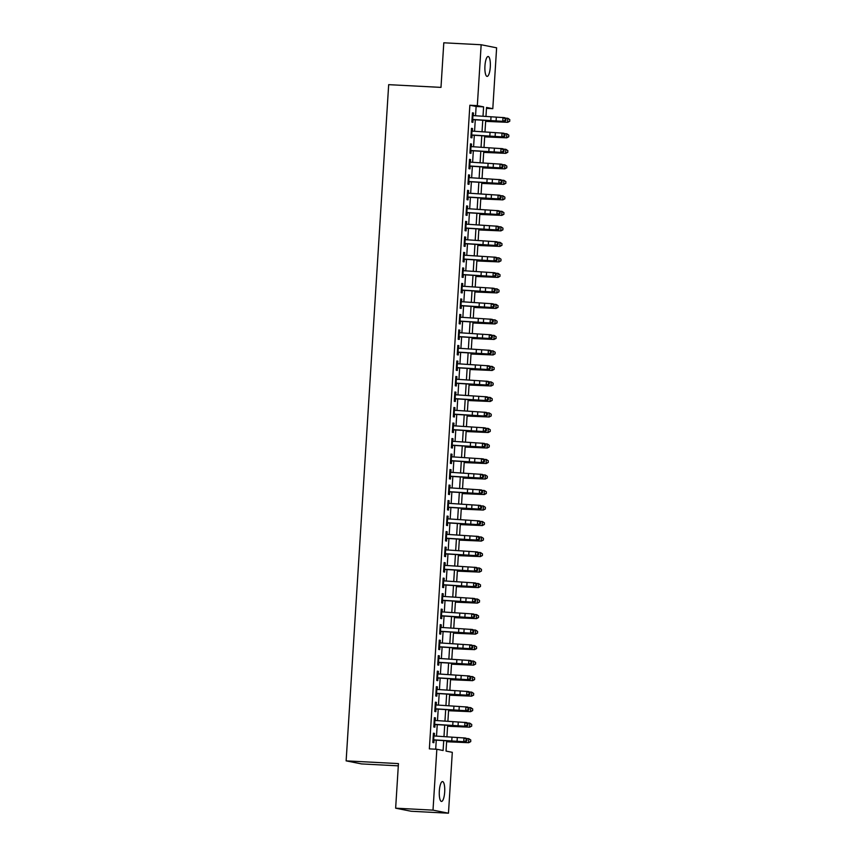 <?xml version="1.0" encoding="UTF-8"?>
<svg xmlns="http://www.w3.org/2000/svg" width="856" height="856" viewBox="0 0 856 856"><rect width="100%" height="100%" fill="white"/><g stroke="black" fill="none" stroke-linecap="round" stroke-linejoin="round"><path stroke-width="1.28" d="M439.331 790.976A9.951 2.696 -87 0 1 442.531 781.571A9.951 2.696 -87 0 1 444.681 792.035A9.951 2.696 -87 0 1 441.493 801.441A9.951 2.696 -87 0 1 439.331 790.976M484.945 65.912A9.951 2.696 -87 0 1 488.145 56.507A9.951 2.696 -87 0 1 490.295 66.971A9.951 2.696 -87 0 1 487.107 76.387A9.951 2.696 -87 0 1 484.945 65.912M398.308 765.842L361.596 763.927L346.134 760.866L388.678 84.658L440.99 87.387L443.793 42.8L481.158 44.747L496.619 47.818L492.799 108.691L486.529 107.449L485.951 116.512M486.465 108.359L492.799 108.691M446.672 740.911L446.03 751.087L452.3 752.328L448.469 813.2L433.008 810.14L436.838 749.268L443.108 750.509L443.718 740.697M433.008 810.14L395.643 808.182L411.105 811.253L448.469 813.2M434.302 735.989L434.463 733.399L433.414 733.185L432.836 742.494L433.874 742.698L434.056 739.862M435.276 720.485L435.437 717.884L434.399 717.681L433.81 726.979L434.848 727.193L435.03 724.358M436.25 704.97L436.41 702.38L435.372 702.166L434.784 711.475L435.832 711.678L436.004 708.843M437.223 689.465L437.395 686.865L436.346 686.662L435.758 695.971L436.806 696.174L436.977 693.339M438.197 673.95L438.368 671.361L437.32 671.147L436.731 680.456L437.78 680.659L437.962 677.834M439.182 658.446L439.342 655.846L438.293 655.643L437.716 664.952L438.754 665.155L438.935 662.319M440.155 642.931L440.316 640.342L439.267 640.128L438.689 649.437L439.727 649.64L439.909 646.815M441.129 627.427L441.289 624.827L440.252 624.623L439.663 633.932L440.712 634.135L440.883 631.3M442.103 611.912L442.274 609.322L441.225 609.119L440.637 618.417L441.685 618.631L441.857 615.796M443.076 596.407L443.248 593.807L442.199 593.604L441.61 602.913L442.659 603.116L442.841 600.281M444.061 580.892L444.221 578.303L443.173 578.1L442.595 587.398L443.633 587.612L443.815 584.776M445.034 565.388L445.195 562.788L444.146 562.585L443.569 571.894L444.606 572.097L444.788 569.261M446.008 549.873L446.169 547.284L445.131 547.08L444.542 556.379L445.591 556.593L445.762 553.757M446.982 534.369L447.142 531.779L446.104 531.565L445.516 540.874L446.565 541.078L446.736 538.242M447.956 518.854L448.127 516.264L447.078 516.061L446.49 525.359L447.538 525.573L447.72 522.738M448.94 503.349L449.1 500.76L448.052 500.546L447.474 509.855L448.512 510.058L448.694 507.223M449.914 487.845L450.074 485.245L449.026 485.042L448.448 494.34L449.486 494.554L449.668 491.719M450.887 472.33L451.048 469.741L450.01 469.527L449.421 478.836L450.47 479.039L450.641 476.204M451.861 456.826L452.022 454.226L450.984 454.022L450.395 463.331L451.444 463.535L451.615 460.699M452.835 441.311L453.006 438.721L451.957 438.507L451.369 447.816L452.417 448.02L452.599 445.184M453.819 425.807L453.98 423.206L452.931 423.003L452.343 432.312L453.391 432.515L453.573 429.68M454.793 410.291L454.953 407.702L453.905 407.488L453.327 416.797L454.365 417L454.547 414.176M455.767 394.787L455.927 392.187L454.889 391.984L454.301 401.293L455.339 401.496L455.52 398.661M456.74 379.272L456.901 376.683L455.863 376.469L455.274 385.778L456.323 385.992L456.494 383.156M457.714 363.768L457.885 361.168L456.837 360.965L456.248 370.274L457.297 370.477L457.479 367.641M458.698 348.253L458.859 345.664L457.81 345.46L457.222 354.759L458.27 354.973L458.452 352.137M459.672 332.749L459.833 330.149L458.784 329.945L458.206 339.254L459.244 339.458L459.426 336.622M460.646 317.234L460.806 314.644L459.768 314.441L459.18 323.739L460.218 323.953L460.4 321.118M461.619 301.729L461.78 299.129L460.742 298.926L460.154 308.235L461.202 308.438L461.373 305.603M462.593 286.214L462.764 283.625L461.716 283.422L461.127 292.72L462.176 292.934L462.358 290.098M463.578 270.71L463.738 268.121L462.689 267.907L462.101 277.216L463.15 277.419L463.331 274.583M464.551 255.195L464.712 252.606L463.663 252.402L463.085 261.701L464.123 261.915L464.305 259.079M465.525 239.691L465.685 237.101L464.637 236.887L464.059 246.196L465.097 246.4L465.279 243.564M466.499 224.186L466.659 221.586L465.621 221.383L465.033 230.681L466.081 230.895L466.253 228.06M467.472 208.671L467.644 206.082L466.595 205.868L466.006 215.177L467.055 215.38L467.226 212.545M468.446 193.167L468.617 190.567L467.569 190.364L466.98 199.673L468.029 199.876L468.211 197.041M469.43 177.652L469.591 175.063L468.542 174.849L467.965 184.158L469.002 184.361L469.184 181.536M470.404 162.148L470.565 159.548L469.516 159.344L468.938 168.653L469.976 168.857L470.158 166.021M471.378 146.633L471.538 144.043L470.5 143.829L469.912 153.138L470.961 153.342L471.132 150.517M472.351 131.129L472.512 128.528L471.474 128.325L470.886 137.634L471.934 137.837L472.105 135.002M475.54 115.774L476.129 106.476L469.858 105.234L429.359 748.872L436.838 749.268M435.693 749.203L436.26 740.173M436.507 736.149L437.234 724.668M437.491 720.634L438.208 709.153M438.465 705.13L439.182 693.649M439.438 689.615L440.155 678.134M440.412 674.111L441.14 662.63M441.386 658.596L442.113 647.115M442.37 643.091L443.087 631.61M443.344 627.576L444.061 616.095M444.318 612.072L445.034 600.591M445.291 596.557L446.019 585.076M446.265 581.053L446.993 569.572M447.249 565.548L447.966 554.057M448.223 550.034L448.94 538.552M449.197 534.529L449.914 523.037M450.17 519.014L450.898 507.533M451.144 503.51L451.872 492.029M452.118 487.995L452.845 476.514M453.102 472.491L453.819 461.01M454.076 456.976L454.793 445.495M455.05 441.471L455.777 429.99M456.023 425.956L456.751 414.475M456.997 410.452L457.725 398.971M457.981 394.937L458.698 383.456M458.955 379.433L459.672 367.952M459.929 363.918L460.656 352.437M460.903 348.413L461.63 336.932M461.876 332.898L462.604 321.417M462.861 317.394L463.578 305.913M463.834 301.89L464.551 290.398M464.808 286.375L465.536 274.894M465.782 270.871L466.509 259.379M466.755 255.356L467.483 243.874M467.74 239.851L468.457 228.37M468.714 224.336L469.43 212.855M469.687 208.832L470.404 197.351M470.661 193.317L471.389 181.836M471.635 177.813L472.362 166.332M472.619 162.298L473.336 150.816M473.593 146.793L474.31 135.312M474.566 131.278L475.283 119.797M473.325 115.614L473.496 113.024L472.448 112.81L471.859 122.119L472.908 122.333L473.09 119.498M395.643 808.182L398.447 763.595L346.134 760.866M469.858 105.234L477.327 105.63L481.158 44.747M483.009 116.298L483.597 106.872L477.327 105.63M443.975 736.674L444.703 725.192M444.949 721.169L445.676 709.688M445.923 705.654L446.65 694.173M446.907 690.15L447.624 678.669M447.881 674.635L448.598 663.154M448.854 659.131L449.582 647.65M449.828 643.616L450.556 632.135M450.802 628.111L451.529 616.63M451.786 612.596L452.503 601.115M452.76 597.092L453.477 585.611M453.734 581.577L454.45 570.096M454.707 566.073L455.435 554.592M455.681 550.568L456.409 539.077M456.665 535.054L457.382 523.572M457.639 519.549L458.356 508.057M458.613 504.034L459.33 492.553M459.586 488.53L460.314 477.038M460.56 473.015L461.288 461.534M461.545 457.511L462.261 446.03M462.518 441.996L463.235 430.515M463.492 426.491L464.209 415.01M464.466 410.976L465.193 399.495M465.439 395.472L466.167 383.991M466.413 379.957L467.141 368.476M467.397 364.453L468.114 352.972M468.371 348.938L469.088 337.457M469.345 333.433L470.072 321.952M470.319 317.918L471.046 306.437M471.292 302.414L472.02 290.933M472.277 286.91L472.994 275.418M473.25 271.395L473.967 259.914M474.224 255.891L474.952 244.399M475.198 240.376L475.925 228.894M476.171 224.871L476.899 213.39M477.156 209.356L477.873 197.875M478.13 193.852L478.846 182.371M479.103 178.337L479.831 166.856M480.077 162.833L480.805 151.351M481.051 147.318L481.778 135.837M482.035 131.813L482.752 120.332M485.705 120.536L484.978 132.017M484.721 136.051L484.004 147.532M483.747 151.555L483.03 163.036M482.773 167.07L482.056 178.551M481.8 182.574L481.072 194.055M480.826 198.089L480.098 209.57M479.852 213.593L479.125 225.075M478.868 229.108L478.151 240.59M477.894 244.613L477.177 256.094M476.92 260.117L476.193 271.609M475.947 275.632L475.219 287.113M474.973 291.136L474.245 302.628M473.989 306.651L473.272 318.132M473.015 322.156L472.298 333.637M472.041 337.671L471.314 349.152M471.068 353.175L470.34 364.656M470.094 368.69L469.366 380.171M469.109 384.194L468.393 395.675M468.136 399.709L467.419 411.19M467.162 415.214L466.434 426.695M466.188 430.729L465.461 442.21M465.215 446.233L464.487 457.714M464.23 461.748L463.513 473.229M463.257 477.252L462.54 488.733M462.283 492.756L461.566 504.248M461.309 508.271L460.582 519.753M460.335 523.776L459.608 535.268M459.351 539.291L458.634 550.772M458.377 554.795L457.66 566.287M457.404 570.31L456.687 581.791M456.43 585.814L455.702 597.295M455.456 601.329L454.729 612.81M454.483 616.834L453.755 628.315M453.498 632.349L452.781 643.83M452.524 647.853L451.808 659.334M451.551 663.368L450.823 674.849M450.577 678.872L449.849 690.353M449.603 694.387L448.876 705.868M448.619 709.892L447.902 721.373M447.645 725.407L446.928 736.888M476.129 106.476L483.597 106.872M472.437 112.971L473.496 113.024M471.463 128.475L472.512 128.528M470.49 143.99L471.538 144.043M469.516 159.494L470.565 159.548M468.532 175.009L469.591 175.063M467.558 190.514L468.617 190.567M466.584 206.029L467.644 206.082M465.611 221.533L466.659 221.586M464.637 237.037L465.685 237.101M463.652 252.552L464.712 252.606M462.679 268.056L463.738 268.121M461.705 283.571L462.764 283.625M460.731 299.076L461.78 299.129M459.758 314.591L460.806 314.644M458.773 330.095L459.833 330.149M457.8 345.61L458.859 345.664M456.826 361.114L457.885 361.168M455.852 376.629L456.901 376.683M454.878 392.134L455.927 392.187M453.894 407.649L454.953 407.702M452.92 423.153L453.98 423.206M451.947 438.668L453.006 438.721M450.973 454.172L452.022 454.226M449.999 469.677L451.048 469.741M449.026 485.192L450.074 485.245M448.041 500.696L449.1 500.76M447.067 516.211L448.127 516.264M446.094 531.715L447.142 531.779M445.12 547.23L446.169 547.284M444.146 562.734L445.195 562.788M443.162 578.249L444.221 578.303M442.188 593.754L443.248 593.807M441.215 609.269L442.274 609.322M440.241 624.773L441.289 624.827M439.267 640.288L440.316 640.342M438.283 655.792L439.342 655.846M437.309 671.307L438.368 671.361M436.335 686.812L437.395 686.865M435.362 702.327L436.41 702.38M434.388 717.831L435.437 717.884M433.404 733.335L434.463 733.399M472.277 115.539L504.847 117.7L505.992 118.866L505.254 118.77L505.158 120.322L505.896 120.418L505.992 118.866M472.031 119.423L502.761 121.338L503.007 117.454L505.254 118.77M505.158 120.322L502.761 121.338L504.612 121.584L473.079 119.647M504.612 121.584L505.896 120.418M485.652 121.37L507.736 122.322L485.662 121.167M509.695 121.167L509.791 119.615L509.695 121.167L507.555 122.162L507.801 118.288L505.275 118.128M507.801 118.288L509.791 119.615M509.769 121.231L507.736 122.322M471.303 131.054L503.874 133.215L505.019 134.381L504.28 134.274L504.184 135.826L504.922 135.933L505.019 134.381M471.057 134.927L501.787 136.842L502.023 132.969L504.28 134.274M504.184 135.826L501.787 136.842L503.628 137.088L472.105 135.152M503.628 137.088L504.922 135.933M470.329 146.558L502.9 148.719L504.045 149.886L503.307 149.789L503.21 151.341L503.949 151.437L504.045 149.886M470.083 150.442L500.803 152.357L501.049 148.473L503.307 149.789M503.21 151.341L500.803 152.357L502.654 152.603L471.121 150.667M502.654 152.603L503.949 151.437M469.345 162.073L501.926 164.234L503.071 165.39L502.333 165.294L502.237 166.845L502.975 166.941L503.071 165.39M469.109 165.946L499.829 167.862L500.075 163.988L502.333 165.294M502.237 166.845L499.829 167.862L501.68 168.108L470.147 166.171M501.68 168.108L502.975 166.941M468.371 177.577L500.953 179.739L502.098 180.905L501.359 180.809L501.252 182.36L502.001 182.456L502.098 180.905M468.125 181.461L498.855 183.377L499.102 179.493L501.359 180.809M501.252 182.36L498.855 183.377L500.707 183.612L469.174 181.675M500.707 183.612L502.001 182.456M484.678 136.874L506.763 137.827L484.689 136.671M508.721 136.682L508.817 135.13L508.721 136.682L506.581 137.677L506.816 133.793L504.302 133.643M506.816 133.793L508.817 135.13M508.796 136.746L506.763 137.827M483.694 152.389L505.789 153.342L483.715 152.186M507.747 152.186L507.843 150.635L507.747 152.186L505.596 153.181L505.843 149.308L503.317 149.147M505.843 149.308L507.843 150.635M507.822 152.25L505.789 153.342M482.72 167.894L504.815 168.846L482.731 167.69M506.773 167.701L506.87 166.15L506.773 167.701L504.623 168.696L504.869 164.812L502.344 164.662M504.869 164.812L506.87 166.15M506.848 167.765L504.815 168.846M481.746 183.409L503.842 184.361L481.757 183.205M505.8 183.205L505.896 181.654L505.8 183.205L503.649 184.201L503.895 180.327L501.37 180.167M503.895 180.327L505.896 181.654M505.875 183.27L503.842 184.361M467.397 193.092L499.968 195.254L501.124 196.409L500.375 196.313L500.279 197.864L501.017 197.961L501.124 196.409M467.151 196.966L497.882 198.881L498.128 195.008L500.375 196.313M500.279 197.864L497.882 198.881L499.733 199.127L468.2 197.19M499.733 199.127L501.017 197.961M480.772 198.913L502.857 199.865L480.783 198.71M504.815 198.72L504.912 197.169L504.815 198.72L502.675 199.705L502.921 195.831L500.396 195.682M502.921 195.831L504.912 197.169M504.89 198.785L502.857 199.865M466.424 208.596L498.995 210.758L500.139 211.924L499.401 211.828L499.305 213.379L500.043 213.476L500.139 211.924M466.178 212.481L496.908 214.396L497.143 210.512L499.401 211.828M499.305 213.379L496.908 214.396L498.748 214.631L467.226 212.695M498.748 214.631L500.043 213.476M479.799 214.428L501.884 215.38L479.809 214.225M503.842 214.225L503.938 212.673L503.842 214.225L501.702 215.22L501.937 211.346L499.423 211.186M501.937 211.346L503.938 212.673M503.917 214.289L501.884 215.38M465.45 224.112L498.021 226.273L499.166 227.429L498.427 227.332L498.331 228.884L499.069 228.98L499.166 227.429M465.204 227.985L495.924 229.9L496.17 226.027L498.427 227.332M498.331 228.884L495.924 229.9L497.775 230.146L466.242 228.21M497.775 230.146L499.069 228.98M478.814 229.932L500.91 230.885L478.836 229.729M502.868 229.74L502.964 228.188L502.868 229.74L500.717 230.724L500.963 226.851L498.449 226.701M500.963 226.851L502.964 228.188M502.943 229.804L500.91 230.885M464.466 239.616L497.047 241.777L498.192 242.944L497.454 242.847L497.357 244.399L498.096 244.495L498.192 242.944M464.23 243.5L494.95 245.405L495.196 241.531L497.454 242.847M497.357 244.399L494.95 245.405L496.801 245.651L465.268 243.714M496.801 245.651L498.096 244.495M477.841 245.447L499.936 246.4L477.851 245.244M501.894 245.244L501.99 243.693L501.894 245.244L499.744 246.239L499.99 242.355L497.464 242.205M499.99 242.355L501.99 243.693M501.969 245.308L499.936 246.4M463.492 255.131L496.073 257.281L497.218 258.448L496.48 258.351L496.373 259.903L497.122 259.999L497.218 258.448M463.246 259.004L493.976 260.92L494.222 257.046L496.48 258.351M496.373 259.903L493.976 260.92L495.827 261.166L464.294 259.229M495.827 261.166L497.122 259.999M462.518 270.635L495.089 272.796L496.245 273.963L495.496 273.867L495.399 275.418L496.138 275.514L496.245 273.963M462.272 274.519L493.003 276.424L493.249 272.55L495.496 273.867M495.399 275.418L493.003 276.424L494.854 276.67L463.321 274.733M494.854 276.67L496.138 275.514M461.545 286.15L494.115 288.301L495.26 289.467L494.522 289.371L494.426 290.922L495.164 291.019L495.26 289.467M461.298 290.024L492.029 291.939L492.264 288.055L494.522 289.371M494.426 290.922L492.029 291.939L493.869 292.185L462.347 290.248M493.869 292.185L495.164 291.019M460.571 301.654L493.142 303.816L494.286 304.982L493.548 304.886L493.452 306.437L494.19 306.534L494.286 304.982M460.325 305.528L491.044 307.443L491.291 303.57L493.548 304.886M493.452 306.437L491.044 307.443L492.896 307.689L461.363 305.752M492.896 307.689L494.19 306.534M459.586 317.169L492.168 319.32L493.313 320.486L492.575 320.39L492.478 321.942L493.216 322.038L493.313 320.486M459.351 321.043L490.071 322.958L490.317 319.074L492.575 320.39M492.478 321.942L490.071 322.958L491.922 323.204L460.389 321.268M491.922 323.204L493.216 322.038M458.613 332.674L491.194 334.835L492.339 336.001L491.601 335.894L491.505 337.446L492.243 337.553L492.339 336.001M458.377 336.547L489.097 338.462L489.343 334.589L491.601 335.894M491.505 337.446L489.097 338.462L490.948 338.709L459.415 336.772M490.948 338.709L492.243 337.553M457.639 348.178L490.21 350.339L491.365 351.506L490.616 351.409L490.52 352.961L491.258 353.057L491.365 351.506M457.393 352.062L488.123 353.977L488.369 350.093L490.616 351.409M490.52 352.961L488.123 353.977L489.974 354.224L458.442 352.287M489.974 354.224L491.258 353.057M456.665 363.693L489.236 365.854L490.381 367.021L489.643 366.914L489.546 368.465L490.285 368.572L490.381 367.021M456.419 367.566L487.15 369.482L487.385 365.608L489.643 366.914M489.546 368.465L487.15 369.482L488.99 369.728L457.468 367.791M488.99 369.728L490.285 368.572M455.692 379.197L488.262 381.359L489.407 382.525L488.669 382.429L488.573 383.98L489.311 384.077L489.407 382.525M455.445 383.081L486.165 384.997L486.411 381.113L488.669 382.429M488.573 383.98L486.165 384.997L488.016 385.243L456.483 383.306M488.016 385.243L489.311 384.077M454.718 394.712L487.289 396.874L488.434 398.04L487.695 397.933L487.599 399.485L488.337 399.581L488.434 398.04M454.472 398.586L485.192 400.501L485.438 396.628L487.695 397.933M487.599 399.485L485.192 400.501L487.043 400.747L455.51 398.81M487.043 400.747L488.337 399.581M453.734 410.217L486.315 412.378L487.46 413.544L486.722 413.448L486.625 415L487.364 415.096L487.46 413.544M453.498 414.101L484.218 416.016L484.464 412.132L486.722 413.448M486.625 415L484.218 416.016L486.069 416.262L454.536 414.325M486.069 416.262L487.364 415.096M452.76 425.732L485.341 427.893L486.486 429.049L485.737 428.952L485.641 430.504L486.379 430.6L486.486 429.049M452.514 429.605L483.244 431.52L483.49 427.647L485.737 428.952M485.641 430.504L483.244 431.52L485.095 431.766L453.562 429.83M485.095 431.766L486.379 430.6M476.867 260.952L498.962 261.904L476.878 260.748M500.921 260.759L501.017 259.208L500.921 260.759L498.77 261.743L499.016 257.87L496.491 257.72M499.016 257.87L501.017 259.208M500.995 260.812L498.962 261.904M475.893 276.456L497.989 277.419L475.904 276.263M499.936 276.263L500.032 274.712L499.936 276.263L497.796 277.258L498.042 273.374L495.517 273.225M498.042 273.374L500.032 274.712M500.011 276.328L497.989 277.419M474.92 291.971L497.004 292.923L474.93 291.768M498.962 291.768L499.059 290.227L498.962 291.768L496.822 292.763L497.069 288.889L494.543 288.74M497.069 288.889L499.059 290.227M499.037 291.832L497.004 292.923M473.935 307.475L496.031 308.438L473.957 307.283M497.989 307.283L498.085 305.731L497.989 307.283L495.849 308.278L496.084 304.394L493.57 304.244M496.084 304.394L498.085 305.731M498.064 307.347L496.031 308.438M472.961 322.99L495.057 323.942L472.972 322.787M497.015 322.787L497.111 321.235L497.015 322.787L494.864 323.782L495.11 319.909L492.585 319.748M495.11 319.909L497.111 321.235M497.09 322.851L495.057 323.942M471.988 338.495L494.083 339.447L471.998 338.302M496.041 338.302L496.138 336.75L496.041 338.302L493.891 339.297L494.137 335.413L491.612 335.263M494.137 335.413L496.138 336.75M496.116 338.366L494.083 339.447M471.014 354.01L493.11 354.962L471.025 353.806M495.057 353.806L495.164 352.255L495.057 353.806L492.917 354.801L493.163 350.928L490.638 350.767M493.163 350.928L495.164 352.255M495.132 353.87L493.11 354.962M470.04 369.514L492.125 370.466L470.051 369.31M494.083 369.321L494.18 367.77L494.083 369.321L491.943 370.316L492.189 366.432L489.664 366.282M492.189 366.432L494.18 367.77M494.158 369.385L492.125 370.466M469.067 385.029L491.151 385.981L469.077 384.825M493.11 384.825L493.206 383.274L493.11 384.825L490.97 385.821L491.205 381.947L488.69 381.787M491.205 381.947L493.206 383.274M493.184 384.89L491.151 385.981M468.082 400.533L490.178 401.485L468.104 400.33M492.136 400.341L492.232 398.789L492.136 400.341L489.985 401.336L490.231 397.452L487.706 397.302M490.231 397.452L492.232 398.789M492.211 400.405L490.178 401.485M467.109 416.048L489.204 417L467.119 415.845M491.162 415.845L491.258 414.293L491.162 415.845L489.011 416.84L489.258 412.966L486.732 412.806M489.258 412.966L491.258 414.293M491.237 415.909L489.204 417M466.135 431.552L488.23 432.505L466.146 431.349M490.178 431.36L490.285 429.808L490.178 431.36L488.038 432.344L488.284 428.471L485.759 428.321M488.284 428.471L490.285 429.808M490.253 431.424L488.23 432.505M451.786 441.236L484.357 443.397L485.502 444.564L484.764 444.467L484.667 446.019L485.406 446.115L485.502 444.564M451.54 445.12L482.27 447.035L482.517 443.151L484.764 444.467M484.667 446.019L482.27 447.035L484.122 447.271L452.589 445.334M484.122 447.271L485.406 446.115M450.812 456.751L483.383 458.912L484.528 460.068L483.79 459.972L483.694 461.523L484.432 461.619L484.528 460.068M450.566 460.624L481.297 462.54L481.532 458.666L483.79 459.972M483.694 461.523L481.297 462.54L483.137 462.786L451.615 460.849M483.137 462.786L484.432 461.619M449.839 472.255L482.41 474.417L483.554 475.583L482.816 475.487L482.72 477.038L483.458 477.134L483.554 475.583M449.593 476.139L480.312 478.044L480.558 474.171L482.816 475.487M482.72 477.038L480.312 478.044L482.163 478.29L450.63 476.353M482.163 478.29L483.458 477.134M448.854 487.77L481.436 489.932L482.581 491.087L481.842 490.991L481.746 492.542L482.484 492.639L482.581 491.087M448.619 491.644L479.339 493.559L479.585 489.685L481.842 490.991M481.746 492.542L479.339 493.559L481.19 493.805L449.657 491.868M481.19 493.805L482.484 492.639M465.161 447.067L487.246 448.02L465.172 446.864M489.204 446.864L489.3 445.313L489.204 446.864L487.064 447.859L487.31 443.986L484.785 443.825M487.31 443.986L489.3 445.313M489.279 446.928L487.246 448.02M464.187 462.572L486.272 463.524L464.198 462.368M488.23 462.379L488.327 460.828L488.23 462.379L486.09 463.364L486.326 459.49L483.811 459.34M486.326 459.49L488.327 460.828M488.305 462.443L486.272 463.524M463.203 478.087L485.299 479.039L463.224 477.883M487.257 477.883L487.353 476.332L487.257 477.883L485.106 478.879L485.352 475.005L482.827 474.845M485.352 475.005L487.353 476.332M487.332 477.948L485.299 479.039M462.229 493.591L484.325 494.543L462.24 493.388M486.283 493.398L486.379 491.847L486.283 493.398L484.132 494.383L484.378 490.509L481.853 490.36M484.378 490.509L486.379 491.847M486.358 493.463L484.325 494.543M447.881 503.275L480.462 505.436L481.607 506.602L480.869 506.506L480.762 508.057L481.511 508.154L481.607 506.602M447.635 507.159L478.365 509.063L478.611 505.19L480.869 506.506M480.762 508.057L478.365 509.063L480.216 509.309L448.683 507.373M480.216 509.309L481.511 508.154M461.256 509.095L483.351 510.058L461.266 508.903M485.299 508.903L485.406 507.351L485.299 508.903L483.159 509.898L483.405 506.014L480.879 505.864M483.405 506.014L485.406 507.351M485.384 508.967L483.351 510.058M446.907 518.79L479.478 520.94L480.623 522.106L479.884 522.01L479.788 523.562L480.526 523.658L480.623 522.106M446.661 522.663L477.391 524.578L477.637 520.705L479.884 522.01M479.788 523.562L477.391 524.578L479.242 524.824L447.709 522.888M479.242 524.824L480.526 523.658M460.282 524.61L482.367 525.563L460.293 524.407M484.325 524.418L484.421 522.866L484.325 524.418L482.185 525.402L482.431 521.529L479.906 521.379M482.431 521.529L484.421 522.866M484.4 524.471L482.367 525.563M445.933 534.294L478.504 536.455L479.649 537.621L478.911 537.525L478.814 539.077L479.553 539.173L479.649 537.621M445.687 538.167L476.418 540.082L476.653 536.209L478.911 537.525M478.814 539.077L476.418 540.082L478.258 540.329L446.736 538.392M478.258 540.329L479.553 539.173M459.308 540.115L481.393 541.078L459.319 539.922M483.351 539.922L483.447 538.37L483.351 539.922L481.211 540.917L481.447 537.033L478.932 536.883M481.447 537.033L483.447 538.37M483.426 539.986L481.393 541.078M444.96 549.809L477.53 551.96L478.675 553.126L477.937 553.03L477.841 554.581L478.579 554.677L478.675 553.126M444.713 553.682L475.433 555.598L475.679 551.713L477.937 553.03M477.841 554.581L475.433 555.598L477.284 555.844L445.751 553.907M477.284 555.844L478.579 554.677M458.324 555.63L480.419 556.582L458.345 555.426M482.377 555.426L482.474 553.885L482.377 555.426L480.227 556.421L480.473 552.548L477.948 552.398M480.473 552.548L482.474 553.885M482.452 555.49L480.419 556.582M443.975 565.313L476.557 567.475L477.702 568.641L476.963 568.545L476.867 570.085L477.605 570.192L477.702 568.641M443.74 569.187L474.459 571.102L474.706 567.228L476.963 568.545M476.867 570.085L474.459 571.102L476.31 571.348L444.778 569.411M476.31 571.348L477.605 570.192M457.35 571.134L479.446 572.097L457.361 570.941M481.404 570.941L481.5 569.39L481.404 570.941L479.253 571.936L479.499 568.052L476.974 567.903M479.499 568.052L481.5 569.39M481.479 571.005L479.446 572.097M443.001 580.828L475.583 582.979L476.728 584.145L475.99 584.049L475.883 585.6L476.632 585.697L476.728 584.145M442.755 584.702L473.486 586.617L473.732 582.733L475.99 584.049M475.883 585.6L473.486 586.617L475.337 586.863L443.804 584.926M475.337 586.863L476.632 585.697M456.376 586.649L478.472 587.601L456.387 586.446M480.43 586.446L480.526 584.894L480.43 586.446L478.279 587.441L478.525 583.567L476 583.407M478.525 583.567L480.526 584.894M480.505 586.51L478.472 587.601M442.028 596.332L474.599 598.494L475.743 599.66L475.005 599.553L474.909 601.105L475.647 601.212L475.743 599.66M441.782 600.206L472.512 602.121L472.758 598.248L475.005 599.553M474.909 601.105L472.512 602.121L474.363 602.367L442.83 600.431M474.363 602.367L475.647 601.212M455.403 602.153L477.488 603.106L455.413 601.961M479.446 601.961L479.542 600.409L479.446 601.961L477.306 602.956L477.552 599.072L475.026 598.922M477.552 599.072L479.542 600.409M479.521 602.025L477.488 603.106M441.054 611.837L473.625 613.998L474.77 615.164L474.031 615.068L473.935 616.62L474.673 616.716L474.77 615.164M440.808 615.721L471.538 617.636L471.774 613.752L474.031 615.068M473.935 616.62L471.538 617.636L473.379 617.882L441.857 615.946M473.379 617.882L474.673 616.716M454.429 617.668L476.514 618.62L454.44 617.465M478.472 617.465L478.568 615.913L478.472 617.465L476.332 618.46L476.567 614.587L474.053 614.426M476.567 614.587L478.568 615.913M478.547 617.529L476.514 618.62M440.08 627.352L472.651 629.513L473.796 630.679L473.058 630.572L472.961 632.124L473.7 632.231L473.796 630.679M439.834 631.225L470.554 633.14L470.8 629.267L473.058 630.572M472.961 632.124L470.554 633.14L472.405 633.387L440.872 631.45M472.405 633.387L473.7 632.231M453.445 633.173L475.54 634.125L453.466 632.969M477.498 632.98L477.595 631.428L477.498 632.98L475.348 633.975L475.594 630.091L473.068 629.941M475.594 630.091L477.595 631.428M477.573 633.044L475.54 634.125M439.096 642.856L471.677 645.017L472.822 646.184L472.084 646.087L471.988 647.639L472.726 647.735L472.822 646.184M438.861 646.74L469.58 648.655L469.826 644.771L472.084 646.087M471.988 647.639L469.58 648.655L471.431 648.902L439.898 646.965M471.431 648.902L472.726 647.735M452.471 648.688L474.566 649.64L452.482 648.484M476.525 648.484L476.621 646.933L476.525 648.484L474.374 649.479L474.62 645.606L472.095 645.445M474.62 645.606L476.621 646.933M476.599 648.548L474.566 649.64M438.122 658.371L470.704 660.532L471.849 661.699L471.11 661.592L471.003 663.143L471.752 663.24L471.849 661.699M437.876 662.244L468.607 664.16L468.853 660.286L471.11 661.592M471.003 663.143L468.607 664.16L470.458 664.406L438.925 662.469M470.458 664.406L471.752 663.24M451.497 664.192L473.593 665.144L451.508 663.989M475.551 663.999L475.647 662.448L475.551 663.999L473.4 664.994L473.646 661.11L471.121 660.96M473.646 661.11L475.647 662.448M475.626 664.063L473.593 665.144M437.149 673.875L469.719 676.037L470.875 677.203L470.126 677.107L470.03 678.658L470.768 678.755L470.875 677.203M436.902 677.759L467.633 679.675L467.879 675.791L470.126 677.107M470.03 678.658L467.633 679.675L469.484 679.921L437.951 677.973M469.484 679.921L470.768 678.755M450.524 679.707L472.608 680.659L450.534 679.504M474.566 679.504L474.663 677.952L474.566 679.504L472.426 680.499L472.673 676.625L470.147 676.465M472.673 676.625L474.663 677.952M474.641 679.568L472.608 680.659M436.175 689.39L468.746 691.552L469.891 692.707L469.152 692.611L469.056 694.163L469.794 694.259L469.891 692.707M435.929 693.264L466.659 695.179L466.895 691.306L469.152 692.611M469.056 694.163L466.659 695.179L468.5 695.425L436.977 693.488M468.5 695.425L469.794 694.259M449.55 695.211L471.635 696.163L449.56 695.008M473.593 695.019L473.689 693.467L473.593 695.019L471.453 696.003L471.688 692.13L469.174 691.98M471.688 692.13L473.689 693.467M473.668 695.083L471.635 696.163M435.201 704.895L467.772 707.056L468.917 708.222L468.179 708.126L468.082 709.678L468.82 709.774L468.917 708.222M434.955 708.779L465.675 710.694L465.921 706.81L468.179 708.126M468.082 709.678L465.675 710.694L467.526 710.929L435.993 708.993M467.526 710.929L468.82 709.774M448.565 710.726L470.661 711.678L448.587 710.523M472.619 710.523L472.715 708.971L472.619 710.523L470.468 711.518L470.714 707.645L468.2 707.484M470.714 707.645L472.715 708.971M472.694 710.587L470.661 711.678M434.217 720.41L466.798 722.571L467.943 723.727L467.205 723.63L467.109 725.182L467.847 725.278L467.943 723.727M433.981 724.283L464.701 726.198L464.947 722.325L467.205 723.63M467.109 725.182L464.701 726.198L466.552 726.444L435.019 724.508M466.552 726.444L467.847 725.278M447.592 726.23L469.687 727.183L447.602 726.027M471.645 726.038L471.742 724.486L471.645 726.038L469.495 727.022L469.741 723.149L467.216 722.999M469.741 723.149L471.742 724.486M471.72 726.102L469.687 727.183M433.243 735.914L465.825 738.075L466.969 739.242L466.231 739.145L466.135 740.697L466.873 740.793L466.969 739.242M432.997 739.798L463.727 741.703L463.973 737.829L466.231 739.145M466.135 740.697L463.727 741.703L465.578 741.949L434.046 740.012M465.578 741.949L466.873 740.793M446.618 741.745L468.714 742.698L446.629 741.542M470.672 741.542L470.768 739.991L470.672 741.542L468.521 742.537L468.767 738.664L466.242 738.503M468.767 738.664L470.768 739.991M470.747 741.606L468.714 742.698M491.012 116.865L490.777 120.749M496.33 117.176L496.084 121.049M472.929 115.592L472.683 119.466M490.039 132.38L489.803 136.254M495.357 132.68L495.11 136.564M471.956 131.096L471.71 134.97M489.065 147.885L488.819 151.769M494.383 148.195L494.137 152.068M470.982 146.611L470.736 150.485M488.091 163.4L487.845 167.273M493.409 163.699L493.163 167.583M469.998 162.116L469.762 165.989M487.118 178.904L486.871 182.788M492.425 179.214L492.189 183.088M469.024 177.62L468.778 181.504M486.144 194.419L485.898 198.292M491.451 194.719L491.205 198.603M468.05 193.135L467.804 197.008M485.159 209.923L484.924 213.807M490.477 210.234L490.231 214.107M467.076 208.639L466.83 212.523M484.186 225.438L483.94 229.312M489.504 225.738L489.258 229.622M466.103 224.154L465.857 228.028M483.212 240.943L482.966 244.827M488.53 241.253L488.284 245.126M465.118 239.659L464.883 243.543M482.238 256.458L481.992 260.331M487.546 256.757L487.31 260.641M464.145 255.174L463.899 259.047M481.265 271.962L481.019 275.846M486.572 272.272L486.326 276.146M463.171 270.678L462.925 274.562M480.28 287.477L480.045 291.35M485.598 287.776L485.352 291.65M462.197 286.193L461.951 290.066M479.307 302.981L479.06 306.855M484.624 303.291L484.378 307.165M461.224 301.697L460.977 305.581M478.333 318.496L478.087 322.37M483.651 318.796L483.405 322.669M460.239 317.212L460.004 321.086M477.359 334L477.113 337.874M482.677 334.311L482.431 338.184M459.265 332.716L459.019 336.601M476.385 349.505L476.139 353.389M481.693 349.815L481.457 353.689M458.292 348.231L458.046 352.105M475.401 365.02L475.166 368.893M480.719 365.319L480.473 369.204M457.318 363.736L457.072 367.609M474.427 380.524L474.181 384.408M479.745 380.834L479.499 384.708M456.344 379.251L456.098 383.124M473.454 396.039L473.208 399.913M478.772 396.339L478.525 400.223M455.36 394.755L455.125 398.629M472.48 411.543L472.234 415.428M477.798 411.854L477.552 415.727M454.386 410.27L454.14 414.144M471.506 427.058L471.26 430.932M476.813 427.358L476.578 431.242M453.413 425.774L453.166 429.648M470.522 442.563L470.286 446.447M475.84 442.873L475.594 446.746M452.439 441.279L452.193 445.163M469.548 458.078L469.302 461.951M474.866 458.377L474.62 462.261M451.465 456.794L451.219 460.667M468.574 473.582L468.328 477.466M473.892 473.892L473.646 477.766M450.491 472.298L450.245 476.182M467.601 489.097L467.355 492.97M472.919 489.397L472.673 493.281M449.507 487.813L449.272 491.686M466.627 504.601L466.381 508.485M471.934 504.912L471.699 508.785M448.533 503.317L448.287 507.201M465.643 520.116L465.407 523.99M470.961 520.416L470.714 524.3M447.56 518.832L447.314 522.706M464.669 535.621L464.423 539.494M469.987 535.931L469.741 539.804M446.586 534.337L446.34 538.221M463.695 551.136L463.449 555.009M469.013 551.435L468.767 555.309M445.612 549.852L445.366 553.725M462.721 566.64L462.475 570.513M468.039 566.95L467.793 570.824M444.628 565.356L444.392 569.24M461.748 582.155L461.502 586.028M467.055 582.455L466.82 586.328M443.654 580.871L443.408 584.744M460.774 597.659L460.528 601.533M466.081 597.959L465.835 601.843M442.68 596.375L442.434 600.259M459.79 613.163L459.554 617.048M465.108 613.474L464.862 617.347M441.707 611.89L441.461 615.764M458.816 628.678L458.57 632.552M464.134 628.978L463.888 632.862M440.733 627.395L440.487 631.268M457.842 644.183L457.596 648.067M463.16 644.493L462.914 648.367M439.749 642.91L439.513 646.783M456.869 659.698L456.623 663.571M462.176 659.997L461.94 663.882M438.775 658.414L438.529 662.287M455.895 675.202L455.649 679.086M461.202 675.512L460.956 679.386M437.801 673.929L437.555 677.802M454.911 690.717L454.675 694.591M460.228 691.017L459.982 694.901M436.828 689.433L436.581 693.307M453.937 706.221L453.691 710.106M459.255 706.532L459.009 710.405M435.854 704.937L435.608 708.822M452.963 721.736L452.717 725.61M458.281 722.036L458.035 725.92M434.869 720.452L434.634 724.326M451.989 737.241L451.743 741.125M457.297 737.551L457.061 741.424M433.896 735.957L433.65 739.841"/></g></svg>
